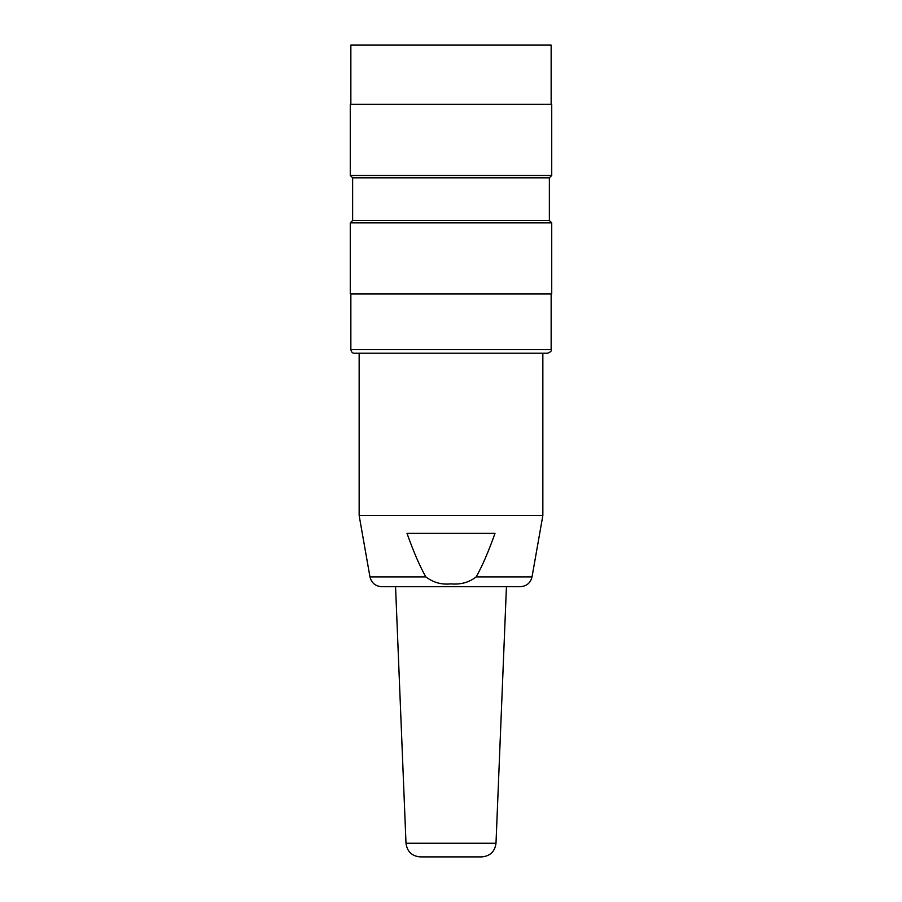 <?xml version="1.0" encoding="UTF-8"?>
<svg xmlns="http://www.w3.org/2000/svg" width="902" height="902" viewBox="0 0 902 902"><rect width="100%" height="100%" fill="white"/><g stroke="black" fill="none" stroke-linecap="round" stroke-linejoin="round"><path stroke-width="1.35" d="M481.792 856.9L420.208 856.9C411.853 856.122 407.118 851.578 406.001 843.257L495.999 843.257C494.882 851.578 490.147 856.122 481.792 856.9M359.154 353.223L359.154 515.583L369.967 576.897C371.523 582.951 375.412 586.21 381.636 586.695L520.364 586.695C526.61 586.232 530.5 582.974 532.033 576.897L542.846 515.583L542.846 353.223M359.154 515.583L542.846 515.583M407.005 533.364L494.995 533.364C488.444 551.821 482.164 566.332 476.155 576.897C469.051 582.455 460.595 584.778 450.774 583.876C441.585 584.857 433.276 582.523 425.845 576.897C419.836 566.332 413.556 551.821 407.005 533.364M354.418 353.223L547.582 353.223C550.682 351.994 551.866 350.81 551.145 349.672L350.855 349.672C351.476 352.208 352.671 353.392 354.418 353.223M350.855 104.35L350.855 45.1L551.145 45.1L551.145 104.35M350.269 104.35L551.731 104.35L551.731 175.462L350.269 175.462L350.269 104.35M350.269 175.462L352.637 177.829L549.363 177.829L551.731 175.462M352.637 177.829L352.637 220.494L549.363 220.494L551.731 222.862L551.731 293.973L350.269 293.973L350.269 222.862L551.731 222.862M369.967 576.897L425.845 576.897M476.155 576.897L532.033 576.897M495.999 843.257L506.439 586.695M406.001 843.257L395.561 586.695M549.363 177.829L549.363 220.494M352.637 220.494L350.269 222.862M350.855 293.973L350.855 349.672M551.145 293.973L551.145 349.672"/></g></svg>
